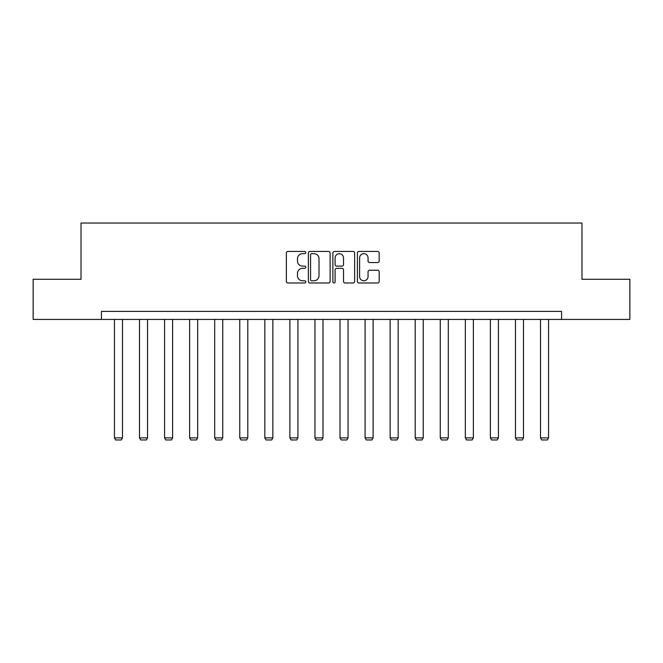 <?xml version="1.0" encoding="UTF-8"?>
<svg xmlns="http://www.w3.org/2000/svg" width="663" height="663" viewBox="0 0 663 663"><rect width="100%" height="100%" fill="white"/><g stroke="black" fill="none" stroke-linecap="round" stroke-linejoin="round"><path stroke-width="0.99" d="M305.792 252.553A1.102 1.102 0 0 0 304.69 251.451L287.933 251.451A1.575 1.575 0 0 0 286.358 253.026L286.358 281.41A1.575 1.575 0 0 0 287.933 282.985L304.69 282.985A1.102 1.102 0 0 0 305.792 281.883A1.102 1.102 0 0 0 304.69 280.781L302.519 280.781A5.047 5.047 0 0 1 297.48 275.733L297.48 273.371A5.047 5.047 0 0 1 302.519 268.324L304.69 268.324A1.102 1.102 0 0 0 305.792 267.222A1.102 1.102 0 0 0 304.69 266.112L302.519 266.112A5.047 5.047 0 0 1 297.48 261.065L297.48 258.703A5.047 5.047 0 0 1 302.519 253.656L304.69 253.656A1.102 1.102 0 0 0 305.792 252.553M377.587 262.565A1.575 1.575 0 0 0 379.161 260.99L379.161 253.026A1.575 1.575 0 0 0 377.587 251.451L358.981 251.451A1.575 1.575 0 0 0 357.398 253.026L357.398 281.41A1.575 1.575 0 0 0 358.981 282.985L377.587 282.985A1.575 1.575 0 0 0 379.161 281.41L379.161 271.789A1.575 1.575 0 0 0 377.587 270.214L369.623 270.214A1.575 1.575 0 0 0 368.048 271.789L368.048 276.562A4.218 4.218 0 0 1 363.83 280.781A4.218 4.218 0 0 1 359.611 276.562L359.611 257.874A4.218 4.218 0 0 1 363.83 253.656A4.218 4.218 0 0 1 368.048 257.874L368.048 260.99A1.575 1.575 0 0 0 369.623 262.565L377.587 262.565M101.431 319.433L33.15 319.433L33.15 279.272L81.027 279.272L81.027 223.033L581.973 223.033L581.973 279.272L629.85 279.272L629.85 319.433L561.569 319.433L561.569 311.403L101.431 311.403L101.431 319.433L561.569 319.433M330.116 253.026A1.575 1.575 0 0 0 328.541 251.451L309.936 251.451A1.575 1.575 0 0 0 308.361 253.026L308.361 281.41A1.575 1.575 0 0 0 309.936 282.985L328.541 282.985A1.575 1.575 0 0 0 330.116 281.41L330.116 253.026M334.459 251.451L353.064 251.451A1.575 1.575 0 0 1 354.639 253.026L354.639 281.41A1.575 1.575 0 0 1 353.064 282.985L345.1 282.985A1.575 1.575 0 0 1 343.525 281.41L343.525 269.899A1.575 1.575 0 0 0 341.951 268.324L336.663 268.324A1.575 1.575 0 0 0 335.088 269.899L335.088 281.883A1.102 1.102 0 0 1 333.986 282.985A1.102 1.102 0 0 1 332.884 281.883L332.884 253.026A1.575 1.575 0 0 1 334.459 251.451M311.668 253.656A1.102 1.102 0 0 0 310.566 254.758L310.566 279.678A1.102 1.102 0 0 0 311.668 280.781L313.955 280.781A5.047 5.047 0 0 0 319.002 275.733L319.002 258.703A5.047 5.047 0 0 0 313.955 253.656L311.668 253.656M343.525 257.957A4.218 4.218 0 0 0 339.307 253.738A4.218 4.218 0 0 0 335.088 257.957L335.088 264.537A1.575 1.575 0 0 0 336.663 266.112L341.951 266.112A1.575 1.575 0 0 0 343.525 264.537L343.525 257.957M122.481 319.433L122.481 437.878L114.442 437.878L114.442 319.433M122.481 437.878L121.271 439.967L115.652 439.967L114.442 437.878M147.542 319.433L147.542 437.878L139.512 437.878L139.512 319.433M147.542 437.878L146.341 439.967L140.713 439.967L139.512 437.878M172.604 319.433L172.604 437.878L164.573 437.878L164.573 319.433M172.604 437.878L171.402 439.967L165.775 439.967L164.573 437.878M197.665 319.433L197.665 437.878L189.635 437.878L189.635 319.433M197.665 437.878L196.463 439.967L190.836 439.967L189.635 437.878M222.735 319.433L222.735 437.878L214.696 437.878L214.696 319.433M222.735 437.878L221.525 439.967L215.906 439.967L214.696 437.878M247.796 319.433L247.796 437.878L239.766 437.878L239.766 319.433M247.796 437.878L246.586 439.967L240.967 439.967L239.766 437.878M272.858 319.433L272.858 437.878L264.827 437.878L264.827 319.433M272.858 437.878L271.656 439.967L266.029 439.967L264.827 437.878M297.919 319.433L297.919 437.878L289.888 437.878L289.888 319.433M297.919 437.878L296.717 439.967L291.09 439.967L289.888 437.878M322.989 319.433L322.989 437.878L314.95 437.878L314.95 319.433M322.989 437.878L321.779 439.967L316.16 439.967L314.95 437.878M348.05 319.433L348.05 437.878L340.011 437.878L340.011 319.433M348.05 437.878L346.84 439.967L341.221 439.967L340.011 437.878M373.112 319.433L373.112 437.878L365.081 437.878L365.081 319.433M373.112 437.878L371.91 439.967L366.283 439.967L365.081 437.878M398.173 319.433L398.173 437.878L390.142 437.878L390.142 319.433M398.173 437.878L396.971 439.967L391.344 439.967L390.142 437.878M423.234 319.433L423.234 437.878L415.204 437.878L415.204 319.433M423.234 437.878L422.033 439.967L416.414 439.967L415.204 437.878M448.304 319.433L448.304 437.878L440.265 437.878L440.265 319.433M448.304 437.878L447.094 439.967L441.475 439.967L440.265 437.878M473.365 319.433L473.365 437.878L465.335 437.878L465.335 319.433M473.365 437.878L472.164 439.967L466.537 439.967L465.335 437.878M498.427 319.433L498.427 437.878L490.396 437.878L490.396 319.433M498.427 437.878L497.225 439.967L491.598 439.967L490.396 437.878M523.488 319.433L523.488 437.878L515.458 437.878L515.458 319.433M523.488 437.878L522.287 439.967L516.659 439.967L515.458 437.878M548.558 319.433L548.558 437.878L540.519 437.878L540.519 319.433M548.558 437.878L547.348 439.967L541.729 439.967L540.519 437.878"/></g></svg>
